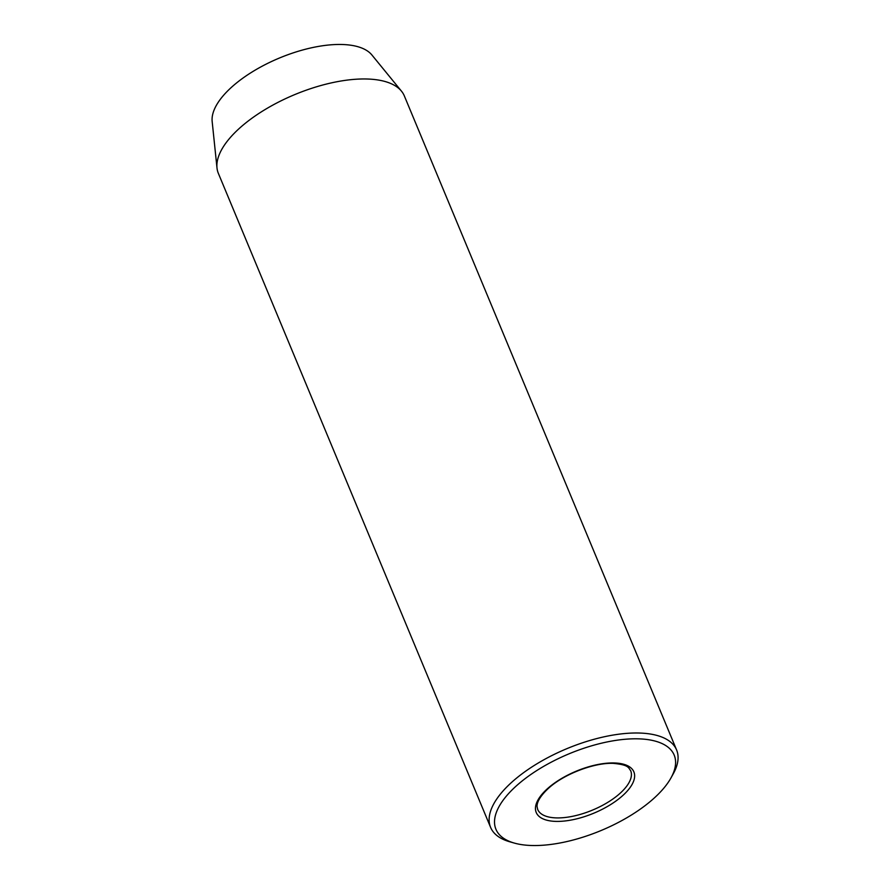 <?xml version="1.0" encoding="UTF-8"?>
<svg xmlns="http://www.w3.org/2000/svg" width="890" height="890" viewBox="0 0 890 890"><rect width="100%" height="100%" fill="white"/><g stroke="black" fill="none" stroke-linecap="round" stroke-linejoin="round"><path stroke-width="1.33" d="M531.53 845.5A96.532 41.563 157.4 0 0 671.004 777.871A96.532 41.563 157.4 0 0 638.575 738.845A96.532 41.563 157.4 0 0 519.704 782.977A96.532 41.563 157.4 0 0 514.342 843.086A96.532 41.563 157.4 0 0 531.53 845.5M514.342 843.086L509.814 841.795A100.737 43.365 -22.6 0 1 490.601 827.389A100.737 43.365 -22.6 0 1 533.588 765.878A100.737 43.365 -22.6 0 1 639.454 733.037A100.737 43.365 -22.6 0 1 676.6 749.97A100.737 43.365 -22.6 0 1 673.285 773.755L671.004 777.871M676.6 749.97L404.349 95.942A100.737 43.365 157.4 0 0 401.457 91.147L371.92 55.002A87.242 37.558 157.4 0 0 342.261 44.5A87.242 37.558 157.4 0 0 255.107 70.165A87.242 37.558 157.4 0 0 212.165 121.507L216.993 167.932A100.737 43.365 157.4 0 0 218.362 173.372L490.601 827.389M401.457 91.147A100.737 43.365 157.4 0 0 367.214 79.01A100.737 43.365 157.4 0 0 266.577 108.658A100.737 43.365 157.4 0 0 216.993 167.932M614.378 762.964A52.888 22.773 -22.6 0 1 625.058 793.379A52.888 22.773 -22.6 0 1 555.727 821.392A52.888 22.773 -22.6 0 1 545.047 790.965A52.888 22.773 -22.6 0 1 614.378 762.964M556.25 817.899A50.363 21.683 157.4 0 0 609.183 801.478A50.363 21.683 157.4 0 0 630.676 770.718C628.407 767.925 629.252 764.888 613.433 763.375C594.709 762.441 564.683 773.755 549.097 787.739C537.337 798.419 536.815 804.738 537.104 806.83L537.682 809.433A50.363 21.683 157.4 0 0 556.25 817.899"/></g></svg>
